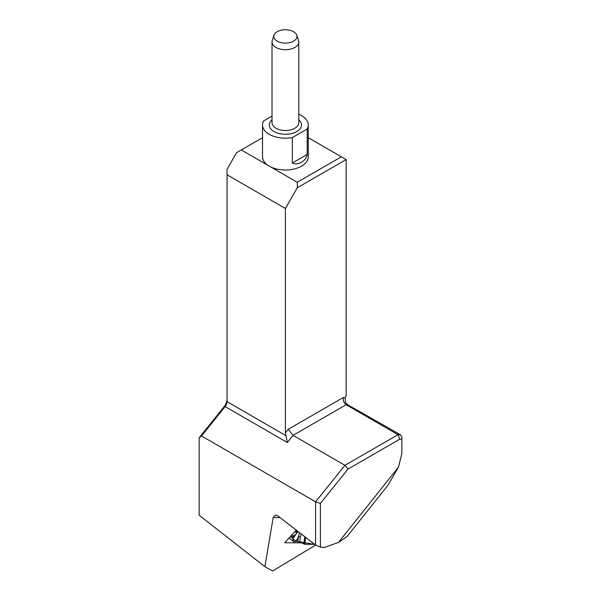 <?xml version="1.0" encoding="UTF-8"?>
<svg xmlns="http://www.w3.org/2000/svg" width="601" height="601" viewBox="0 0 601 601"><rect width="100%" height="100%" fill="white"/><g stroke="black" fill="none" stroke-linecap="round" stroke-linejoin="round"><path stroke-width="0.9" d="M272.02 116.106L263.614 120.959A22.876 13.207 0 0 0 262.532 124.978L262.532 156.801A22.876 13.207 180 0 0 267.956 165.335L241.309 149.957L236.539 152.707L227.058 169.227L227.058 401.678A5.424 3.133 -60 0 1 225.135 406.614L201.538 435.98L199.141 437.791L199.141 515.23L264.883 566.683L272.629 570.95L315.713 545.069M262.532 124.978A22.876 13.207 0 0 0 292.371 137.561L292.371 163.014C297.788 165.914 306.33 161.015 307.194 154.457L307.194 129.005A22.876 13.207 0 0 0 308.275 124.978L308.275 156.801A22.876 13.207 180 0 1 295.023 168.783A22.876 13.207 180 0 1 270.615 166.875L297.262 182.261L341.353 156.801L308.275 137.704M262.532 137.704L241.309 149.957M347.844 404.871L345.432 402.4L345.147 397.644L343.344 397.486C342.953 400.664 343.885 403.076 346.146 404.721L398.027 434.673L400.604 434.899L347.844 404.871L346.146 404.721L293.07 435.364L288.21 429.317L285.407 432.803L285.407 208.472L227.058 174.786M400.604 434.899L401.859 437.258L401.859 439.376L399.778 439.188L347.987 469.096L320.386 503.428L320.386 547.098L324.292 547.481L338.453 542.448L398.455 467.112L401.859 453.642L401.859 439.376M296.248 530.105L284.746 542.718L301.552 542.861M201.538 435.98L315.593 501.827L315.593 545.017L277.752 515.846L275.619 514.997L273.192 517.514L264.883 566.683M399.778 439.188L398.027 434.673L344.951 465.317L293.07 435.364L287.323 442.516L285.407 432.803M398.455 467.112L388.223 484.879L347.115 536.49L338.453 542.448M341.353 156.801L346.146 159.565L297.277 187.782L285.407 208.472M346.146 159.565L346.146 396.277L345.147 397.644M315.593 545.017L320.386 547.098M347.987 469.096L344.951 465.317L315.593 501.827L320.386 503.428M199.141 437.791L223.94 406.937A8.812 5.086 120 0 0 227.058 398.906M297.277 187.782L297.262 182.261M267.956 165.335L270.615 166.875M308.275 124.978A22.876 13.207 0 0 0 298.787 114.273M307.194 129.005L292.371 137.561M296.766 35.174L298.547 40.507A13.387 7.73 180 0 1 298.787 41.972A13.387 7.73 180 0 1 285.407 49.695A13.387 7.73 180 0 1 272.02 41.972A13.387 7.73 180 0 1 272.261 40.507L274.041 35.174A11.569 6.679 0 0 0 285.407 43.114A11.569 6.679 0 0 0 296.766 35.174A11.569 6.679 0 0 0 293.581 31.71A11.569 6.679 0 0 0 282.012 30.05A11.569 6.679 0 0 0 274.041 35.174M301.281 533.981L300.432 536.986A2.171 1.51 15.7 0 0 298.201 537.256A2.171 0.624 -151.7 0 1 298.381 537.241A2.171 1.495 -172.2 0 1 300.432 536.986L299.756 541.967L304.715 544.251L314.699 544.326M299.756 541.967L296.158 541.373A2.171 0.624 28.3 0 0 295.977 541.388L298.201 537.256L299.501 532.614M288.991 538.06L293.866 541.786L295.977 541.388M293.814 541.711L292.454 538.023L292.702 537.099L296.932 533.049L297.78 531.276L292.837 539.074L296.609 541.373L314.578 544.341M273.192 517.514L279.991 517.574M343.344 397.486L288.21 429.317M285.918 435.657L227.058 401.678M287.323 442.516L225.135 406.614L223.94 406.937M298.787 119.817A16.099 9.293 180 0 1 296.015 131.965A16.099 9.293 180 0 1 274.792 131.965A16.099 9.293 180 0 1 272.02 119.817M272.02 41.972L272.02 122.769A13.387 7.73 0 0 0 285.407 130.492A13.387 7.73 0 0 0 298.787 122.769L298.787 41.972M307.194 154.457L292.371 163.014M291.027 535.829L292.702 537.099M290.426 536.49L292.454 538.023M291.139 535.709L292.785 536.956M292.033 534.732L293.589 535.912M294.941 531.539L296.932 533.049M295.527 530.901L297.457 532.366M295.775 530.623L297.638 532.035M296.158 530.21L297.811 531.464M296.225 530.135L297.78 531.314M304.715 544.251L305.661 537.354M297.811 541.388L298.381 537.241L296.158 541.373M303.805 543.98L304.805 536.693M293.866 541.786L288.976 538.083"/></g></svg>
